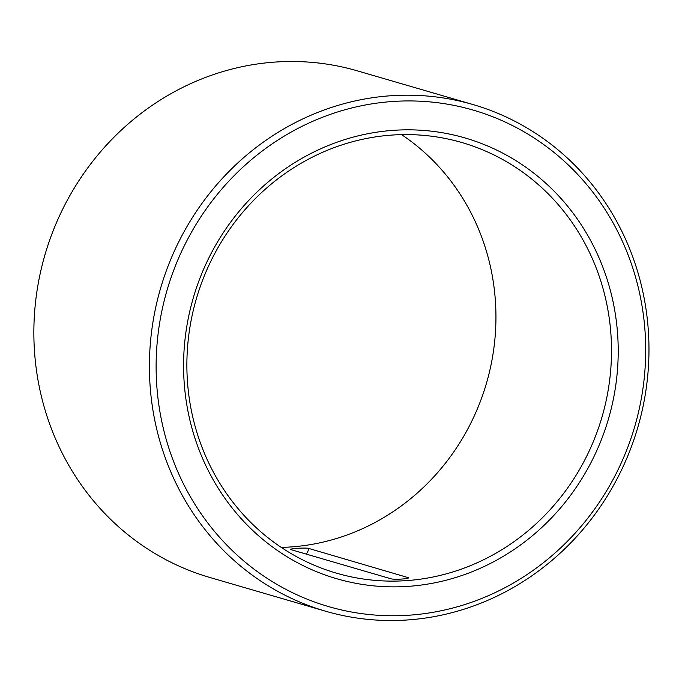 <?xml version="1.0" encoding="UTF-8"?>
<svg xmlns="http://www.w3.org/2000/svg" width="682" height="682" viewBox="0 0 682 682"><rect width="100%" height="100%" fill="white"/><g stroke="black" fill="none" stroke-linecap="round" stroke-linejoin="round"><path stroke-width="1.02" d="M408.509 577.722L308.605 548.396C305.297 547.441 286.764 548.822 291.129 549.692L290.643 549.411M407.921 578.148A9.233 8.695 -73.7 0 0 408.015 577.381C412.397 578.66 393.864 580.041 390.539 578.677L291.129 549.692M401.579 134.635A224.259 211.267 -73.7 0 1 486.454 383.293A224.259 211.267 -73.7 0 1 281.248 547.39M391.025 135.138A224.259 211.267 -73.7 0 1 461.953 142.555A224.259 211.267 -73.7 0 1 602.01 416.983A224.259 211.267 -73.7 0 1 336.422 573.153A224.259 211.267 -73.7 0 1 188.692 335.842A224.259 211.267 -73.7 0 1 391.025 135.138M392.534 130.398A229.536 216.237 -73.7 0 1 593.127 458.372A229.536 216.237 -73.7 0 1 217.012 486.283A229.536 216.237 -73.7 0 1 392.534 130.398M391.477 101.575A258.563 243.576 -73.7 0 1 617.432 471.023A258.563 243.576 -73.7 0 1 193.765 502.455A258.563 243.576 -73.7 0 1 391.477 101.575M389.584 95.838A263.84 248.546 -73.7 0 1 473.035 104.559A263.84 248.546 -73.7 0 1 637.806 427.418A263.84 248.546 -73.7 0 1 325.348 611.149A263.84 248.546 -73.7 0 1 151.54 331.964A263.84 248.546 -73.7 0 1 389.584 95.838M325.348 611.149L209.792 577.458A263.84 248.546 -73.7 0 1 35.993 298.273A263.84 248.546 -73.7 0 1 274.028 62.147A263.84 248.546 -73.7 0 1 357.479 70.877L473.035 104.559M306.184 554.082A9.233 8.695 106.3 0 0 308.605 548.396"/></g></svg>
